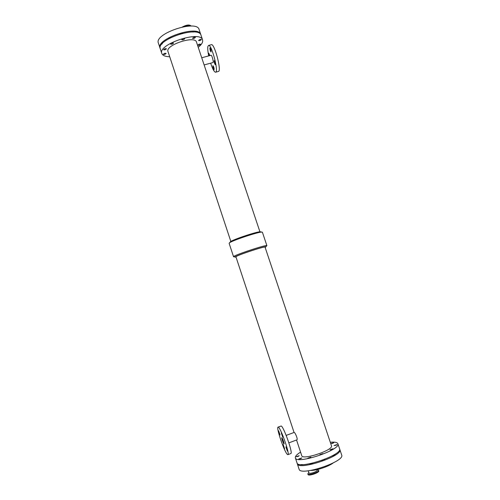 <?xml version="1.0" encoding="UTF-8"?>
<svg xmlns="http://www.w3.org/2000/svg" width="500" height="500" viewBox="0 0 500 500"><rect width="100%" height="100%" fill="white"/><g stroke="black" fill="none" stroke-linecap="round" stroke-linejoin="round"><path stroke-width="0.75" d="M309.719 457.944L307.831 458.169L310.881 457.144L309.719 457.944M331.869 449.531L329.938 449.762L332.981 448.769L331.869 449.531M298.038 456.481L296.231 456.706L299.194 455.7L298.038 456.481M332.812 443.325L330.944 443.562L333.888 442.6L332.812 443.325M300.644 458.706L298.806 458.931L301.812 457.906L300.644 458.706M321.769 454.406L319.85 454.631L322.912 453.619L321.769 454.406M336 445.3L334.094 445.538L337.088 444.562L336 445.3M199.25 44.106L200.55 44.219C199.831 45.188 198.894 45.512 197.738 45.181L199.25 44.106M194.037 37.194L195.394 37.325C194.656 38.35 193.694 38.681 192.494 38.312L194.037 37.194M164.75 53.25L166.137 53.369C165.406 54.337 164.456 54.644 163.287 54.288L164.75 53.25M165.012 48.625L166.425 48.756C165.688 49.756 164.725 50.062 163.531 49.694L165.012 48.625M200.081 39.369L201.4 39.487C200.675 40.494 199.725 40.819 198.55 40.475L200.081 39.369M183.269 38.556L184.656 38.694C183.912 39.725 182.938 40.05 181.725 39.675L183.269 38.556M172.069 42.975L173.487 43.106C172.744 44.131 171.769 44.45 170.556 44.069L172.069 42.975M281.275 432.9C282.137 434.425 282.619 435.819 282.712 437.094L281.275 432.9M278.656 430.85L280.062 434.956L278.656 430.85M285.881 446.875C286.756 448.425 287.238 449.831 287.337 451.087L285.881 446.875M283.169 444.544L284.587 448.669L283.169 444.544M209.862 48.038L209.963 47.875C210.819 49.119 211.175 50.494 211.044 51.994C210.344 51.169 209.956 49.85 209.862 48.038M209.112 55.788L208.812 53.181L209.831 55.594M214.144 60.781L214.237 60.637C215.1 61.869 215.463 63.238 215.325 64.737C214.619 63.9 214.225 62.581 214.144 60.781M212.913 65.844L213.006 65.706C213.837 66.919 214.2 68.256 214.075 69.725C213.388 68.894 213 67.6 212.913 65.844M286.188 435.394L294.131 432.438C294.856 431.938 298.294 439.538 296.837 439.881L288.875 442.863M283.925 443.931C283.281 443.494 281.3 437.725 281.794 437.719C282.225 437.381 284.575 443.944 284.031 443.969L283.925 443.931M278.044 427.144L280.963 426.069C282.85 424.4 293.306 453.419 290.837 453.55L287.894 454.663L287.394 454.456C284.438 452.181 275.9 427.2 278.044 427.144C279.862 425.5 290.294 454.556 287.894 454.663M259.925 231.812L196.488 42.081C195.087 35.15 164.963 45.169 167.994 51.556L230.85 241.481M204.131 64.938L213 62.538C213.912 62.494 211.894 54.85 211.075 55.263L201.731 57.769M210.65 63.175C212.644 69.112 214.294 72.125 215.6 72.213C218.988 72.175 211.55 43.906 208.525 45.444L207.875 46.513C207.544 48.425 207.825 51.55 208.719 55.894M215.6 72.213L218.425 71.438C221.869 71.381 214.469 43.131 211.375 44.688L208.525 45.444M236.019 257.106L233.562 256.75L229.131 243.337L230.312 241.894C231.344 240.031 258.656 230.944 260.6 231.819L262.413 232.262L266.894 245.662L265.144 247.419M229.231 243.094C230.306 241.1 260.125 231.181 262.188 232.131M235.281 257.144C231.925 256.863 268.269 244.769 265.756 247.006M296.55 439.994L301.737 455.669C302.375 460.5 333.844 450.031 331.463 445.781L265.05 247.144C265.531 245.769 234.719 256.019 235.931 256.831L294.056 432.469M233.562 256.75C232.15 255.8 267.456 244.056 266.894 245.662M300.562 452.125C296.75 454.494 295.012 456.413 295.356 457.881L297.006 462.875C297.894 470.019 343.137 454.969 339.569 448.719L337.894 443.731L337.131 442.869C335.875 442.15 333.594 441.944 330.281 442.244M295.356 457.881C296.175 464.819 341.394 449.775 337.894 443.731M169.713 56.769C165.256 56.638 162.625 55.538 161.812 53.481C157.4 44.375 200.662 29.981 202.587 39.919L202.675 41.537C202.3 43.325 200.819 45.244 198.225 47.287M161.812 53.481L160.3 48.9C155.831 39.613 199.069 25.231 201.05 35.344L202.587 39.919M297.225 463.288L297.294 463.744C298.194 470.925 343.438 455.875 339.856 449.588L339.637 449.175M312.875 463.15L311.719 463.969L309.825 464.175L310.387 463.631M334.369 454.619L334.975 454.738L333.869 455.513L332.225 455.856M302.762 464.594L300.963 464.562M324.175 459.538L324.919 459.644L323.781 460.444L321.85 460.656L322.088 460.319M297.294 463.744L299.088 469.181C300.062 476.587 345.337 461.525 341.675 455.012L339.856 449.588M310.688 470.45C316.606 470.525 328.456 466.581 333.15 462.981M308.256 470.794L308.969 472.938C309.219 474.387 317.756 471.512 317.094 470.2L316.906 469.637M308.819 472.494L307.806 473.875C308.137 475.812 319.469 471.994 318.575 470.25L316.944 469.756M307.806 473.875L308.012 474.5C308.344 476.438 319.675 472.619 318.781 470.875L318.575 470.25M160.194 48.494L158.394 43.125C153.856 33.625 197.062 19.25 199.119 29.575L200.894 34.956M160.031 48.1C155.556 38.788 198.787 24.406 200.787 34.544M191.506 31.969L193.569 31.981M161.731 44.256L162.387 43.494M179.894 34L181.425 33.031L182.825 33.212M168.8 38.663L170.244 37.456L171.25 37.362M190.875 26.069C189.569 25.269 187.431 25.431 184.45 26.556M191.019 26.075L190.963 25.906C189.412 24.475 186.588 24.806 182.488 26.913"/></g></svg>
